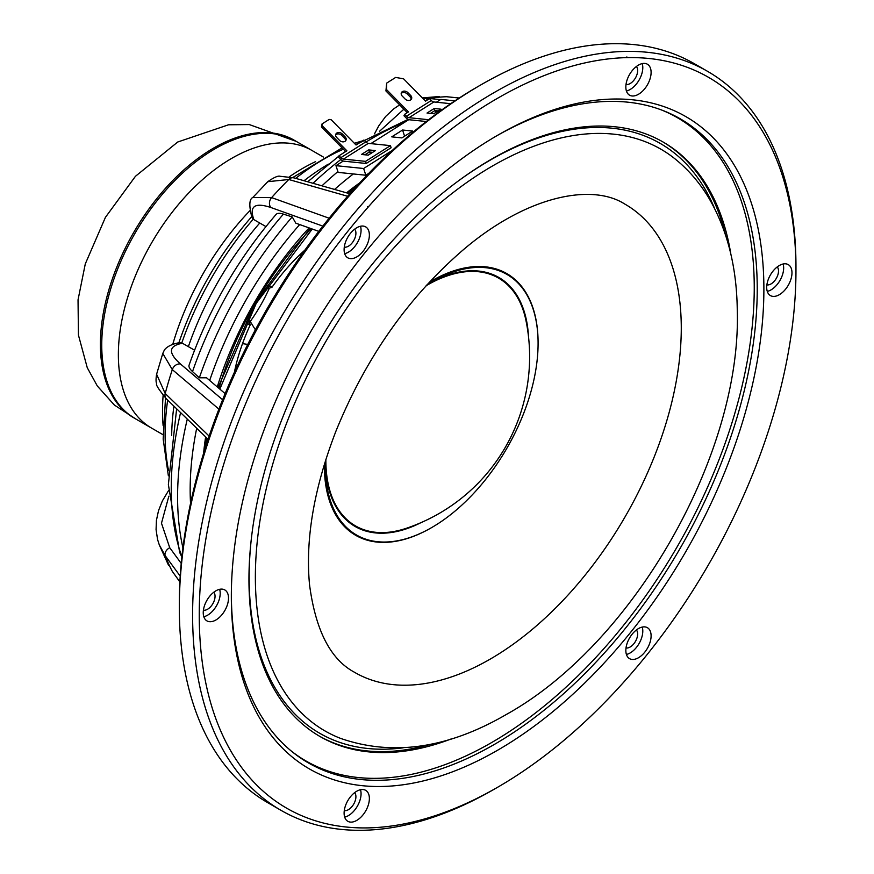 <?xml version="1.0" encoding="UTF-8"?>
<svg xmlns="http://www.w3.org/2000/svg" width="874" height="874" viewBox="0 0 874 874"><rect width="100%" height="100%" fill="white"/><g stroke="black" fill="none" stroke-linecap="round" stroke-linejoin="round"><path stroke-width="1.31" d="M242.513 343.635L247.746 344.422M237.433 365.638A129.286 74.64 -60 0 1 235.456 367.397M249.298 321.086A11.755 6.784 -60 0 1 250.172 321.457A11.755 6.784 -60 0 1 250.237 321.501A115.182 66.5 120 0 0 269.378 288.136M255.372 329.782L250.237 321.501M301.257 253.405A129.286 74.64 -60 0 1 300.732 255.995M294.593 140.441A160.313 92.557 120 0 0 213.769 147.99A160.313 92.557 120 0 0 108.857 289.862A160.313 92.557 120 0 0 134.279 418.1M231.719 158.358A160.313 92.557 120 0 0 126.992 299.629A160.313 92.557 120 0 0 151.563 428.085A160.313 92.557 -60 0 1 151.563 242.972A160.313 92.557 -60 0 1 311.876 150.415A160.313 92.557 120 0 0 231.719 158.358M315.492 161.679A197.917 114.275 120 0 0 302.47 168.496A197.917 114.275 120 0 0 289.36 176.777M249.877 210.7A197.917 114.275 120 0 0 172.779 344.247M163.132 395.398A197.917 114.275 120 0 0 163.121 425.583M777.259 266.92A10.575 6.107 -60 0 1 776.32 278.358A10.575 6.107 -60 0 1 766.88 284.88M767.274 291.392A17.862 10.313 120 0 0 779.958 280.456A17.862 10.313 120 0 0 783.093 264.003M779.346 265.51A17.862 10.313 120 0 0 767.667 281.253A17.862 10.313 120 0 0 770.409 295.576A17.862 10.313 120 0 0 788.272 285.263A17.862 10.313 120 0 0 788.272 264.625A17.862 10.313 120 0 0 779.346 265.51M636.392 629.979A10.575 6.107 -60 0 1 635.453 641.418A10.575 6.107 -60 0 1 626.013 647.951M626.407 654.462A17.862 10.313 120 0 0 639.091 643.526A17.862 10.313 120 0 0 642.226 627.073M649.415 629.553A17.862 10.313 120 0 0 647.405 627.696A17.862 10.313 120 0 0 629.542 638.009A17.862 10.313 120 0 0 629.542 658.635A17.862 10.313 120 0 0 646.159 650.3A17.862 10.313 120 0 0 649.415 629.553M636.392 66.511A10.575 6.107 -60 0 1 635.453 77.95A10.575 6.107 -60 0 1 626.013 84.483M626.407 90.994A17.862 10.313 120 0 0 639.091 80.058A17.862 10.313 120 0 0 642.226 63.605M627.532 78.715A17.862 10.313 120 0 0 629.542 95.168A17.862 10.313 120 0 0 647.405 84.854A17.862 10.313 120 0 0 647.405 64.228A17.862 10.313 120 0 0 627.532 78.715M354.658 229.174A10.575 6.107 -60 0 1 353.719 240.612A10.575 6.107 -60 0 1 344.28 247.134M344.684 253.646A17.862 10.313 120 0 0 357.368 242.71A17.862 10.313 120 0 0 360.492 226.257M345.798 255.962A17.862 10.313 120 0 0 347.808 257.819A17.862 10.313 120 0 0 365.671 247.506A17.862 10.313 120 0 0 365.671 226.879A17.862 10.313 120 0 0 349.054 235.215A17.862 10.313 120 0 0 345.798 255.962M213.791 592.233A10.575 6.107 -60 0 1 212.852 603.672A10.575 6.107 -60 0 1 203.413 610.194M203.817 616.716A17.862 10.313 120 0 0 207.564 615.209A17.862 10.313 120 0 0 219.625 589.316M215.878 620.005A17.862 10.313 120 0 0 227.546 604.262A17.862 10.313 120 0 0 224.804 589.939A17.862 10.313 120 0 0 206.941 600.263A17.862 10.313 120 0 0 206.941 620.89A17.862 10.313 120 0 0 215.878 620.005M354.658 792.642A10.575 6.107 -60 0 1 353.719 804.08A10.575 6.107 -60 0 1 344.28 810.602M344.684 817.114A17.862 10.313 120 0 0 359.367 802.004A17.862 10.313 120 0 0 360.492 789.725M367.681 806.8A17.862 10.313 120 0 0 365.671 790.347A17.862 10.313 120 0 0 347.808 800.66A17.862 10.313 120 0 0 347.808 821.287A17.862 10.313 120 0 0 367.681 806.8M317.754 766.957A371.865 214.698 -60 0 1 305.387 761.123M677.197 117.105A371.865 214.698 -60 0 1 688.439 124.906M231.337 594.56A371.865 214.698 120 0 0 308.347 762.882A371.865 214.698 120 0 0 494.28 744.473A371.865 214.698 120 0 0 737.219 416.778A371.865 214.698 120 0 0 680.212 118.788A371.865 214.698 120 0 0 495.94 136.257M497.612 750.231A376.574 217.418 -60 0 1 231.337 596.494A376.574 217.418 -60 0 1 497.601 135.295A376.574 217.418 -60 0 1 763.887 289.021A376.574 217.418 -60 0 1 497.612 750.231M626.352 57.651L626.374 57.64A421.934 243.606 120 0 0 368.839 206.33L368.861 206.319A42.313 24.428 120 0 0 368.129 207.127A421.934 243.606 120 0 0 199.25 615.012A421.934 243.606 120 0 0 368.129 827.886A42.313 24.428 120 0 0 368.861 827.864L368.839 827.875A421.934 243.606 120 0 0 497.612 787.266A421.934 243.606 120 0 0 626.374 679.185L626.352 679.196A42.313 24.428 120 0 0 627.084 678.388A421.934 243.606 120 0 0 795.963 270.503A421.934 243.606 120 0 0 627.084 57.629A42.313 24.428 120 0 0 626.352 57.651M497.612 787.266L494.291 789.189A426.643 246.326 -60 0 1 357.99 830.3A426.643 246.326 -60 0 1 280.969 810.318A426.643 246.326 -60 0 1 357.99 208.755A426.643 246.326 -60 0 1 630.58 51.38A426.643 246.326 -60 0 1 707.601 71.362A426.643 246.326 -60 0 1 795.963 266.668L795.963 270.503M368.839 206.33L367.593 206.614L368.129 207.127M627.084 57.629L626.866 56.919L626.374 57.64M626.374 679.185L626.866 678.464M368.129 827.886L368.839 827.875M707.601 71.362L694.306 63.682A426.643 246.326 120 0 0 617.284 43.7A426.643 246.326 120 0 0 480.984 84.811A426.643 246.326 120 0 0 344.695 201.075A426.643 246.326 120 0 0 179.312 607.332A426.643 246.326 120 0 0 267.673 802.638L280.969 810.318M480.984 84.811L477.652 86.734A421.934 243.606 -60 0 0 348.89 194.815L348.191 195.612A42.313 24.428 -60 0 1 348.857 194.858M179.312 607.332L179.312 603.497A421.934 243.606 -60 0 1 348.191 195.612M190.532 503.391A274.949 158.74 -60 0 1 196.705 428.227M182.928 547.889A292.735 169.01 -60 0 1 187.287 419.105M176.635 408.781L168.376 484.535L179.618 552.128A37.615 27.487 -19.2 0 0 181.705 556.41L181.901 556.705M209.684 380.452A274.949 158.74 -60 0 1 299.684 224.552M192.52 371.581A286.475 165.394 -60 0 1 283.427 214.13A37.615 9.745 40.9 0 0 276.097 214.414C237.641 259.185 208.646 309.407 189.101 365.092A37.615 9.745 19.1 0 0 192.52 371.581L199.338 377.808A292.735 169.01 -60 0 1 292.222 216.916L295.827 223.187L318.792 231.359M199.338 377.808L206.559 377.797L225.121 393.606M283.427 214.13L292.222 216.916M321.96 185.834A292.735 169.01 -60 0 1 337.899 171.588M334.578 189.429A274.949 158.74 -60 0 1 353.347 173.959M347.623 196.257L288.77 179.509A291.479 168.289 -60 0 0 271.617 197.611L252.837 197.458C249.145 199.217 248.882 205.969 252.04 217.713L253.242 219.177A224.957 129.876 120 0 0 181.803 342.914L188.369 346.639A224.957 129.876 -60 0 1 259.753 223.012L265.925 226.574M209.137 436.115L165.208 393.519A7.047 5.561 134.1 0 0 166.388 398.85C158.86 389.673 155.627 384.658 156.675 383.817C155.878 382.167 155.845 378.977 156.599 374.258L165.208 393.519A291.479 168.289 -60 0 1 172.309 369.615L162.782 353.435L164.093 350.66C163.908 350.529 166.989 344.662 179.924 342.608L181.803 342.914M179.88 581.92L172.309 571.388A7.047 4.446 144.2 0 0 172.517 571.716A7.047 4.446 144.2 0 0 172.768 572.022M248.522 317.338L250.161 325.062A21.861 12.618 -60 0 1 246.337 321.577M267.018 285.743A21.861 12.618 -60 0 1 271.956 287.306L264.451 289.753M250.161 325.062A141.042 81.424 120 0 0 234.396 372.237M304.928 250.073A141.042 81.424 120 0 0 271.956 287.306M304.054 180.743A224.957 129.876 -60 0 1 328.329 164.137M171.675 435.471A224.957 129.876 -60 0 1 173.915 406.137M459.221 98.041L446.745 96.741A7.047 4.446 -84.2 0 1 447.138 96.806M179.88 581.876L172.309 571.388A291.479 168.289 -60 0 1 165.208 555.678L159.287 544.884L168.573 565.369M288.77 179.509L267.783 181.694C273.846 177.466 277.91 175.652 279.986 176.264L293.97 177.87A7.047 5.561 -74.1 0 0 288.77 179.509M422.623 98.161L429.2 98.434A291.479 168.289 -60 0 1 446.352 96.73A7.047 4.446 -84.2 0 1 446.745 96.741L459.254 98.008M403.886 109.195L379.524 131.297M329.127 218.216L271.617 197.611A7.047 5.67 109.7 0 0 270.82 207.488C254.749 202.189 249.101 206.231 253.864 219.614L259.753 223.012M253.864 219.614L253.242 219.177M182.491 343.242C168.518 345.809 167.841 352.725 180.47 363.988L222.608 399.735M188.369 346.639L194.552 350.212M168.835 496.224L161.482 523.209L169.72 547.703L181.224 563.391M490.128 659.16A270.328 156.075 -60 0 1 354.265 672.139C330.405 659.324 315.492 630.121 309.516 584.542C305.255 538.985 314.083 487.812 335.998 431.002C365.682 358.165 407.655 298.154 461.92 250.969C526.301 195.405 591.84 183.092 624.582 203.937A270.328 156.075 -60 0 1 666.917 420.307A270.328 156.075 -60 0 1 490.128 659.16M319.196 736.028A343.187 198.147 120 0 0 431.461 744.069M725.475 234.822A343.187 198.147 120 0 0 662.383 141.61M291.446 751.17A371.395 214.425 120 0 0 677.328 546.512A371.395 214.425 120 0 0 661.618 110.015M730.883 254.356A343.187 198.147 120 0 0 663.213 142.091A343.187 198.147 120 0 0 491.625 159.09A343.187 198.147 120 0 0 267.422 461.516A343.187 198.147 120 0 0 320.026 736.52A343.187 198.147 120 0 0 451.104 738.978M427.08 284.673A150.437 86.854 -60 0 1 431.712 281.876A150.437 86.854 -60 0 1 538.089 343.296A150.437 86.854 -60 0 1 431.712 527.546A150.437 86.854 -60 0 1 325.336 466.126A150.437 86.854 -60 0 1 325.434 460.718M431.483 527.688A151.104 87.236 -60 0 1 431.243 527.82L431.243 527.82A151.104 87.236 -60 0 1 324.407 464.028M429.429 282.138A151.104 87.236 -60 0 1 538.089 342.75A151.104 87.236 -60 0 1 538.089 343.023M406.519 528.235A143.063 82.593 -60 0 1 406.432 528.257A143.063 82.593 -60 0 1 325.871 459.363M426.119 285.732A143.063 82.593 -60 0 1 526.072 321.042A181.038 181.038 0 0 1 406.323 528.3M163.067 434.728L134.946 418.493A160.313 92.557 -60 0 1 134.946 233.38A160.313 92.557 -60 0 1 295.259 140.823L323.38 157.058M402.564 130.018L391.749 136.857L401.887 137.895L412.703 131.056L402.564 130.018L404.586 136.191M369.877 152.054L370.434 153.758M435.427 110.648L435.984 112.353M454.928 100.86L440.824 99.418L436.388 102.214M408.835 119.618L370.838 143.62M343.296 161.024L335.955 165.667L363.628 168.496L392.404 150.317M363.628 168.496L365.835 175.237L368.73 173.402M335.955 165.667L338.162 172.397L365.835 175.237M434.225 108.496L427.015 113.052L433.777 113.74L440.988 109.184L434.225 108.496L434.913 110.594L430.478 113.401M438.213 110.932L434.913 110.594M408.988 117.695A4.698 2.655 57.7 0 1 406.41 116.242L431.308 100.51A4.698 2.655 -122.3 0 0 433.886 101.963L408.988 117.695L428.642 119.716M450.722 103.689L433.886 101.963M426.326 121.508L409.677 119.804A7.047 3.988 -122.3 0 1 405.809 117.619L403.963 115.739L404.564 114.363L406.41 116.242M431.308 100.51L429.462 98.631L425.529 101.122L403.57 78.813L395.671 77.425L386.679 83.106L385.926 90.951L386.526 89.574L408.497 111.883L404.564 114.363M385.926 90.951L407.284 112.648M386.679 83.106L386.526 89.574M401.188 93.485A3.999 3.07 -156.5 0 1 407.229 93.966L410.059 96.839A3.999 3.07 -156.5 0 1 411.13 99.461M407.83 92.589L410.66 95.463A3.999 3.07 -156.5 0 1 411.545 98.817A3.999 3.07 -156.5 0 1 405.088 98.98L402.258 96.107A3.999 3.07 -156.5 0 1 401.374 92.753A3.999 3.07 -156.5 0 1 407.83 92.589L407.229 93.966M345.591 140.856A3.999 3.07 23.5 0 0 344.52 138.245L341.679 135.361A3.999 3.07 23.5 0 0 335.638 134.891M342.28 133.984A3.999 3.07 23.5 0 0 335.834 134.159A3.999 3.07 23.5 0 0 336.709 137.513L339.549 140.386A3.999 3.07 23.5 0 0 345.995 140.222A3.999 3.07 23.5 0 0 345.121 136.868L342.28 133.984L341.679 135.361M365.769 141.916L363.923 140.037L356.057 145.008L331.202 119.771L329.203 119.421L322.058 123.922L322.025 125.561L346.88 150.809L339.014 155.769L340.86 157.648L365.769 141.916A4.698 2.655 -122.3 0 0 368.347 143.369L343.438 159.101L365.529 161.362L390.438 145.63L368.347 143.369M322.025 125.561L321.424 126.938L322.058 123.922M321.424 126.938L345.678 151.563M365.529 161.362L366.228 163.471L344.127 161.209A7.047 3.988 -122.3 0 1 340.259 159.024L338.413 157.145L339.014 155.769M368.675 149.902L361.465 154.458L368.227 155.146L375.438 150.59L368.675 149.902L369.363 152L364.928 154.807M372.674 152.338L369.363 152M366.228 163.471L391.126 147.739L390.438 145.63M343.438 159.101A4.698 2.655 57.7 0 1 340.86 157.648M181.705 556.41A286.475 165.394 -60 0 1 180.59 412.604M312.99 183.278A286.475 165.394 -60 0 1 340.816 159.549M365.944 142.091A286.475 165.394 -60 0 1 404.531 122.338M167.677 400.095A224.957 129.876 120 0 0 168.496 470.234M356.854 144.002A224.957 129.876 120 0 0 355.51 144.461M343.362 149.214A224.957 129.876 120 0 0 295.696 178.362M425.977 100.838A7.047 4.698 96.3 0 1 429.2 98.434L440.43 99.658M322.856 226.115L270.82 207.488M218.904 409.119L172.309 369.615A7.047 5.67 -49.7 0 1 180.47 363.988M166.388 398.85L208.088 439.261M180.219 576.141L165.208 555.678A7.047 4.698 -36.3 0 1 169.72 547.703M203.598 453.311A251.515 145.215 -60 0 1 205.641 436.891M217.276 386.92A251.515 145.215 -60 0 1 309.09 227.895M346.541 192.837A251.515 145.215 -60 0 1 359.738 182.863M219.013 388.406A229.654 132.597 -60 0 1 311.231 228.66M340.565 738.388A335.878 193.919 -60 0 1 324.931 343.067A335.878 193.919 -60 0 1 675.099 158.937C688.657 169.906 700.041 183.179 709.251 198.748C727.354 230.037 736.684 266.963 737.252 309.516C742.026 453.693 633.508 643.887 506.417 714.429C447.925 748.45 392.644 756.436 340.565 738.388M403.187 747.816A340.543 196.617 -60 0 1 251.253 539.542M458.249 181.016A340.543 196.617 -60 0 1 714.582 208.46M420.907 522.674A143.762 83.008 -60 0 1 325.368 463.362M429.331 283.285A143.762 83.008 -60 0 1 528.475 336.381M410.66 95.463L410.059 96.839M344.52 138.245L345.121 136.868M135.896 419.039L114.385 405.055L97.32 385.991L87.258 367.714L78.431 335.07L78.037 299.848L85.281 263.948L105.437 217.331L135.437 176.308L177.717 142.014L228.551 124.785L249.276 124.567L296.21 141.37M408.158 119.356L355.751 144.691M345.536 151.421L342.149 153.791M338.85 156.162L307.692 181.781M252.302 215.954C219.319 253.7 194.727 296.286 178.536 343.722M165.503 397.976L163.176 439.043L168.365 475.795M361.596 141.107L354.363 143.281M342.073 147.903L292.768 177.542M156.599 374.247L162.782 353.435M252.837 197.458L267.783 181.694M422.382 97.921L439.294 96.511M399.637 104.88L393.803 108.802L385.631 116.493L378.803 125.78L374.509 133.864M349.818 193.766L293.97 177.87M168.551 490.598L162.411 500.846L158.511 510.656L156.424 520.369L156.075 529.611L157.56 539.476L159.287 544.884M355.642 187.298L347.874 193.22M310.073 228.245L255.252 302.83L218.074 387.597M206.635 437.852L205.401 447.543M312.258 229.032L256.202 303.387L219.833 389.105M538.089 343.296L538.089 342.75"/></g></svg>
